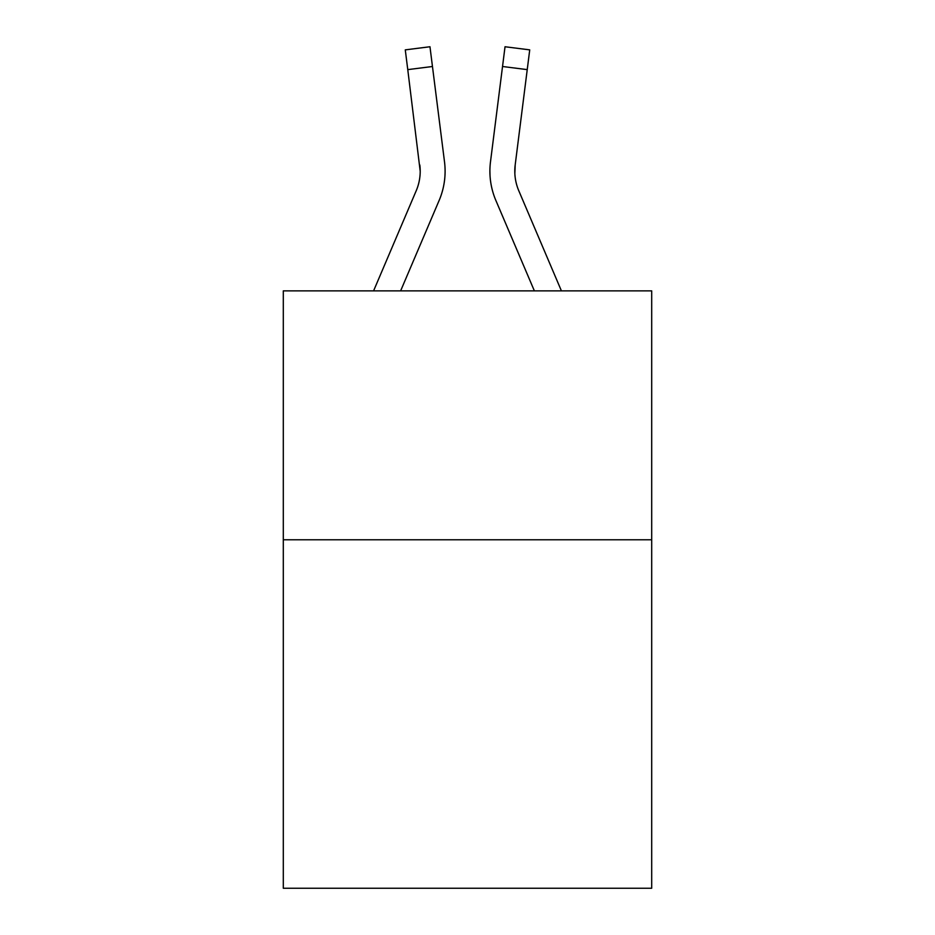 <?xml version="1.0" encoding="UTF-8"?>
<svg xmlns="http://www.w3.org/2000/svg" width="935" height="935" viewBox="0 0 935 935"><rect width="100%" height="100%" fill="white"/><g stroke="black" fill="none" stroke-linecap="round" stroke-linejoin="round"><path stroke-width="1.4" d="M651.695 539.787L651.695 888.25L283.305 888.25L283.305 290.878L651.695 290.878L651.695 539.787L283.305 539.787M400.624 290.878L439.134 200.452A74.671 74.671 0 0 0 444.511 161.837L432.461 66.502L407.765 69.622L405.276 49.871L429.971 46.75L432.461 66.502M373.579 290.878L416.227 190.705A49.777 49.777 0 0 0 420.212 171.292L407.765 69.622M444.137 158.856L444.511 161.837M534.376 290.878L495.866 200.452A74.671 74.671 0 0 1 490.489 161.837L505.029 46.75L529.724 49.871L527.235 69.622L502.539 66.502M561.421 290.878L518.773 190.705A49.777 49.777 0 0 1 515.185 164.957L514.846 173.63L515.185 164.957L514.846 173.63L515.185 164.957L514.846 173.63L515.185 164.957L514.846 173.63L515.185 164.957L514.846 173.63L515.185 164.957L514.846 173.63L515.185 164.957L514.846 173.63L515.185 164.957L514.846 173.63L515.185 164.957L514.846 173.63L515.185 164.957L527.235 69.622M416.227 190.705A49.777 49.777 0 0 0 420.212 171.304A49.777 49.777 0 0 1 416.227 190.705A49.777 49.777 0 0 0 420.212 171.304L419.815 164.957A49.777 49.777 0 0 1 416.227 190.705A49.777 49.777 0 0 0 419.815 164.957M489.987 174.845L489.905 171.163M490.489 161.837L490.863 158.856"/></g></svg>
